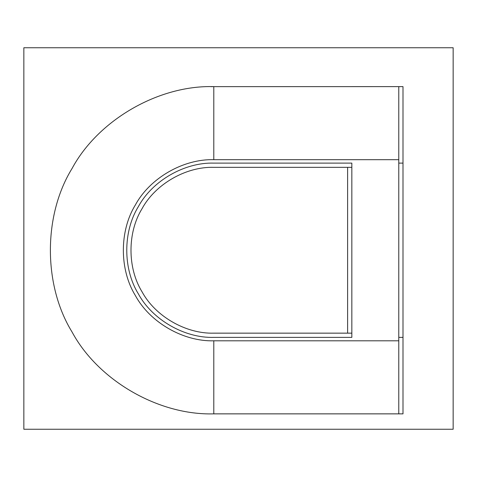 <?xml version="1.0" encoding="UTF-8"?>
<svg xmlns="http://www.w3.org/2000/svg" width="477" height="477" viewBox="0 0 477 477"><rect width="100%" height="100%" fill="white"/><g stroke="black" fill="none" stroke-linecap="round" stroke-linejoin="round"><path stroke-width="0.72" d="M453.15 429.252L453.15 47.748L23.85 47.748L23.85 429.252L453.15 429.252M402.999 337.382L402.999 413.863L398.778 413.863L398.778 337.382L402.999 337.382L402.999 86.623L210.947 86.653M398.778 337.382L398.778 86.623M351.841 167.332L351.841 163.11L213.791 163.11C184.462 162.252 152.246 180.849 138.33 206.678C122.917 231.649 122.917 268.843 138.33 293.814C152.246 319.644 184.462 338.241 213.791 337.382L351.841 337.382L351.841 167.332L213.791 167.332C185.881 166.515 155.234 184.211 141.985 208.789C127.323 232.549 127.323 267.943 141.985 291.703C155.234 316.281 185.881 333.978 213.791 333.155L351.841 333.155M402.999 163.11L398.778 163.11M398.778 159.688L213.791 159.688L213.791 86.623C158.716 85.013 98.232 119.93 72.093 168.435C43.157 215.324 43.157 285.163 72.093 332.058C98.232 380.557 158.716 415.479 213.791 413.863L398.778 413.863M213.791 167.332C185.881 166.515 155.234 184.211 141.985 208.789C127.323 232.549 127.323 267.943 141.985 291.703C155.234 316.281 185.881 333.978 213.791 333.155M213.791 159.688C183.305 158.793 149.832 178.118 135.367 204.967C119.351 230.916 119.351 269.571 135.367 295.525C149.832 322.369 183.305 341.699 213.791 340.805L398.778 340.805M347.614 167.332L347.614 333.155M213.791 340.805L213.791 413.863"/></g></svg>
